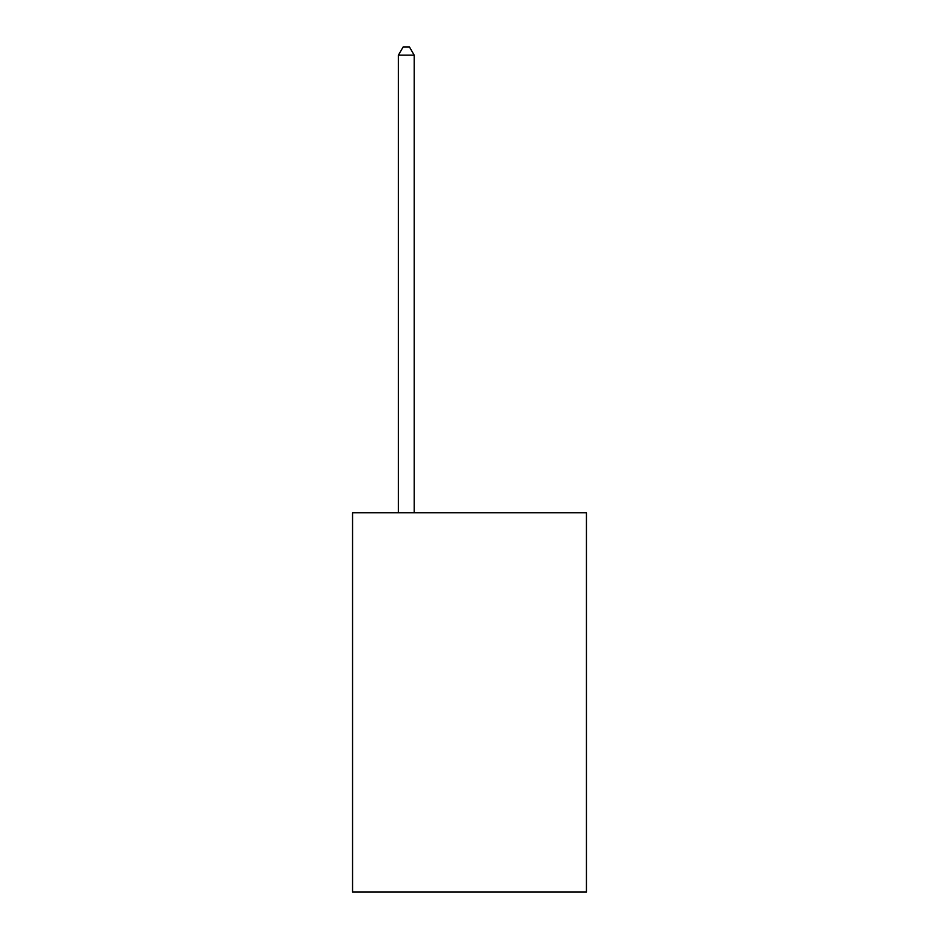 <?xml version="1.0" encoding="UTF-8"?>
<svg xmlns="http://www.w3.org/2000/svg" width="939" height="939" viewBox="0 0 939 939"><rect width="100%" height="100%" fill="white"/><g stroke="black" fill="none" stroke-linecap="round" stroke-linejoin="round"><path stroke-width="1.41" d="M586.441 512.8L586.441 892.05L352.559 892.05L352.559 512.8L586.441 512.8M414.193 512.8L414.193 55.166L398.394 55.166L398.394 512.8M398.394 55.166L403.136 46.95L409.451 46.95L414.193 55.166"/></g></svg>
